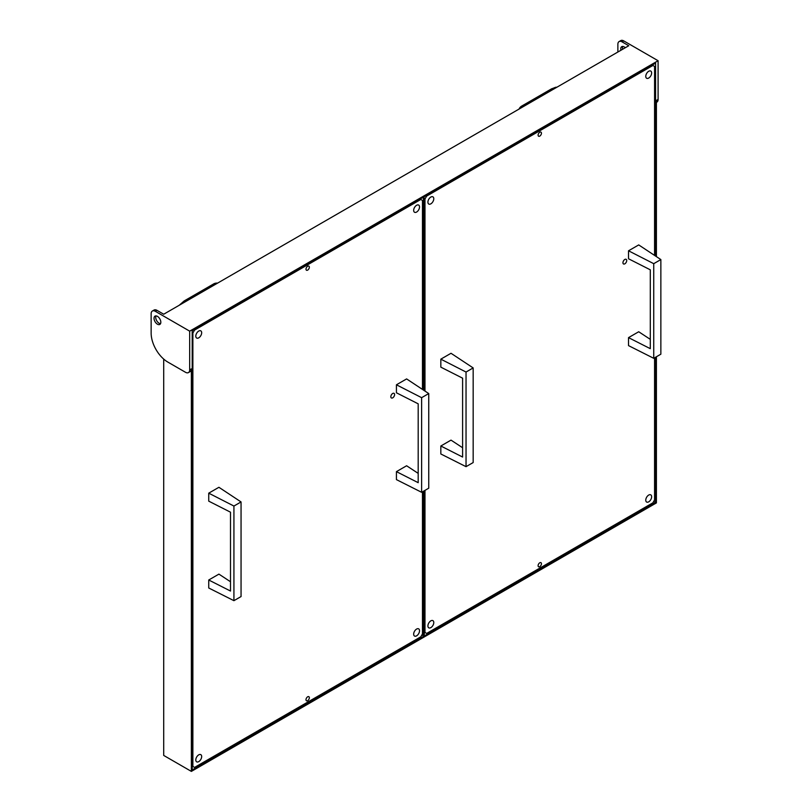 <?xml version="1.0" encoding="UTF-8"?>
<svg xmlns="http://www.w3.org/2000/svg" width="812" height="812" viewBox="0 0 812 812"><rect width="100%" height="100%" fill="white"/><g stroke="black" fill="none" stroke-linecap="round" stroke-linejoin="round"><path stroke-width="1.22" d="M648.707 495.066A4.151 2.395 -60 0 1 650.777 494.863A4.151 2.395 -60 0 1 651.417 498.182A4.151 2.395 -60 0 1 648.707 501.836A4.151 2.395 -60 0 1 646.636 502.049A4.151 2.395 -60 0 1 645.997 498.72A4.151 2.395 -60 0 1 648.707 495.066M430.847 197.052A4.151 2.395 -60 0 1 432.918 196.849A4.151 2.395 -60 0 1 433.557 200.178A4.151 2.395 -60 0 1 430.847 203.832A4.151 2.395 -60 0 1 428.766 204.035A4.151 2.395 -60 0 1 428.137 200.706A4.151 2.395 -60 0 1 430.847 197.052M430.847 620.845A4.151 2.395 -60 0 1 432.918 620.642A4.151 2.395 -60 0 1 433.557 623.971A4.151 2.395 -60 0 1 430.847 627.625A4.151 2.395 -60 0 1 428.766 627.828A4.151 2.395 -60 0 1 428.137 624.499A4.151 2.395 -60 0 1 430.847 620.845M648.707 71.273A4.151 2.395 -60 0 1 650.777 71.07A4.151 2.395 -60 0 1 651.417 74.389A4.151 2.395 -60 0 1 648.707 78.043A4.151 2.395 -60 0 1 646.636 78.256A4.151 2.395 -60 0 1 645.997 74.927A4.151 2.395 -60 0 1 648.707 71.273M624.824 259.464A2.669 1.543 -60 0 1 626.164 259.332A2.669 1.543 -60 0 1 626.57 261.474A2.669 1.543 -60 0 1 624.824 263.819A2.669 1.543 -60 0 1 623.494 263.951A2.669 1.543 -60 0 1 623.088 261.819A2.669 1.543 -60 0 1 624.824 259.464M539.777 566.664A2.375 1.37 120 0 0 541.32 564.573A2.375 1.37 120 0 0 540.965 562.675A2.375 1.37 120 0 0 539.777 562.797A2.375 1.37 120 0 0 538.224 564.888A2.375 1.37 120 0 0 538.589 566.786A2.375 1.37 120 0 0 539.777 566.664M539.777 136.101A2.375 1.37 120 0 0 541.32 134.01A2.375 1.37 120 0 0 540.965 132.112A2.375 1.37 120 0 0 539.777 132.234A2.375 1.37 120 0 0 538.224 134.315A2.375 1.37 120 0 0 538.589 136.213A2.375 1.37 120 0 0 539.777 136.101M425.985 195.702L426.655 196.088L424.98 198.991L424.98 391.069M424.98 490.377L424.98 632.457L426.655 633.431L652.899 502.811L654.573 499.908L654.573 357.818M424.98 198.991L424.311 198.605M424.311 632.071L424.98 632.457M654.573 255.404L654.573 66.432L652.899 65.467L426.655 196.088M652.899 65.467L652.229 65.082M416.597 629.077A4.151 2.395 -60 0 1 418.677 628.864A4.151 2.395 -60 0 1 419.307 632.193A4.151 2.395 -60 0 1 416.597 635.847A4.151 2.395 -60 0 1 414.526 636.05A4.151 2.395 -60 0 1 413.887 632.731A4.151 2.395 -60 0 1 416.597 629.077M198.737 331.063A4.151 2.395 -60 0 1 200.808 330.86A4.151 2.395 -60 0 1 201.447 334.179A4.151 2.395 -60 0 1 198.737 337.833A4.151 2.395 -60 0 1 196.666 338.036A4.151 2.395 -60 0 1 196.027 334.717A4.151 2.395 -60 0 1 198.737 331.063M198.737 754.856A4.151 2.395 -60 0 1 200.808 754.652A4.151 2.395 -60 0 1 201.447 757.972A4.151 2.395 -60 0 1 198.737 761.626A4.151 2.395 -60 0 1 196.666 761.829A4.151 2.395 -60 0 1 196.027 758.509A4.151 2.395 -60 0 1 198.737 754.856M416.597 205.284A4.151 2.395 -60 0 1 418.677 205.071A4.151 2.395 -60 0 1 419.307 208.4A4.151 2.395 -60 0 1 416.597 212.054A4.151 2.395 -60 0 1 414.526 212.257A4.151 2.395 -60 0 1 413.887 208.938A4.151 2.395 -60 0 1 416.597 205.284M392.724 393.475A2.669 1.543 -60 0 1 394.053 393.343A2.669 1.543 -60 0 1 394.459 395.474A2.669 1.543 -60 0 1 392.724 397.829A2.669 1.543 -60 0 1 391.384 397.961A2.669 1.543 -60 0 1 390.978 395.82A2.669 1.543 -60 0 1 392.724 393.475M307.667 700.675A2.375 1.37 120 0 0 309.22 698.584A2.375 1.37 120 0 0 308.854 696.686A2.375 1.37 120 0 0 307.667 696.797A2.375 1.37 120 0 0 306.124 698.888A2.375 1.37 120 0 0 306.479 700.786A2.375 1.37 120 0 0 307.667 700.675M307.667 270.102A2.375 1.37 120 0 0 309.22 268.021A2.375 1.37 120 0 0 308.854 266.123A2.375 1.37 120 0 0 307.667 266.234A2.375 1.37 120 0 0 306.124 268.325A2.375 1.37 120 0 0 306.479 270.223A2.375 1.37 120 0 0 307.667 270.102M193.875 329.702L194.545 330.098L192.87 333.001L192.87 766.467L194.545 767.431L420.789 636.811L422.463 633.908L422.463 491.828M192.87 333.001L192.2 332.605M192.2 766.081L192.87 766.467M422.463 389.415L422.463 200.442L420.789 199.478L194.545 330.098M420.789 199.478L420.119 199.092M157.426 316.355A4.801 2.771 -120 0 0 155.031 316.122A4.801 2.771 -120 0 0 154.29 319.958A4.801 2.771 -120 0 0 157.426 324.191A4.801 2.771 -120 0 0 159.832 324.435A4.801 2.771 -120 0 0 160.563 320.588A4.801 2.771 -120 0 0 157.426 316.355M160.512 323.683A4.801 2.771 60 0 1 159.101 323.227A4.801 2.771 60 0 1 156.016 315.898M620.947 50.242A4.801 2.771 60 0 1 621.759 46.66A4.801 2.771 60 0 1 624.154 46.893A4.801 2.771 60 0 1 625.27 47.746M622.743 46.436A4.801 2.771 -120 0 0 622.621 49.278M617.871 52.019L617.871 44.284A5.928 3.421 60 0 1 619.099 41.564L620.774 40.6A5.928 3.421 60 0 1 623.738 40.894L658.096 60.727L658.096 99.429A5.928 3.421 60 0 1 656.867 102.139L656.411 102.403M658.096 60.727L189.683 331.154L155.336 311.321A5.928 3.421 -120 0 0 152.372 311.026A5.928 3.421 -120 0 0 151.144 313.747L151.144 333.093A23.7 13.682 -120 0 0 167.901 362.122L185.501 372.282A5.928 3.421 -120 0 0 188.465 372.576A5.928 3.421 -120 0 0 189.683 369.866L191.368 368.892L191.368 771.4L656.411 502.902L656.411 356.752M656.411 256.622L656.411 100.394L658.096 99.429M163.709 359.087L163.709 755.434L191.368 771.4M191.368 368.892A5.928 3.421 60 0 1 190.14 371.602L188.465 372.576M619.099 41.564A5.928 3.421 60 0 1 622.063 41.859L628.762 45.736L163.709 314.224L157.01 310.357A5.928 3.421 -120 0 0 154.047 310.062L152.372 311.026M655.578 256.074L655.578 63.143L192.2 330.677L192.2 769.949L655.578 502.425L655.578 357.239M189.683 369.866L189.683 331.154M655.578 502.425L653.731 501.359M421.834 635.004L422.636 635.461L424.311 634.487L424.311 490.763M423.681 197.032L424.311 198.118L423.468 198.605L423.468 390.075M423.468 491.24L423.468 634.974M423.468 198.605L422.839 197.519M424.311 198.118L424.311 390.633M653.731 263.677L653.731 358.305L628.529 345.618L628.529 337.63L650.3 348.673L650.3 269.817L628.529 258.774L628.529 250.796L653.731 263.677L660.856 259.566L638.719 244.919L628.529 250.796M653.731 358.305L660.856 354.194L660.856 259.566M650.3 339.365L638.719 331.753L628.529 337.63M466.037 372.038L466.037 466.667L440.835 453.979L440.835 446.001L462.607 457.044L462.607 378.179L440.835 367.146L440.835 359.158L466.037 372.038L473.163 367.927L451.015 353.281L440.835 359.158M466.037 466.667L473.163 462.556L473.163 367.927M462.607 447.737L451.015 440.124L440.835 446.001M233.927 506.049L233.927 600.677L208.735 587.989L208.735 580.001L230.496 591.045L230.496 512.189L208.735 501.146L208.735 493.168L233.927 506.049L241.052 501.938L218.915 487.291L208.735 493.168M233.927 600.677L241.052 596.566L241.052 501.938M230.496 581.737L218.915 574.125L208.735 580.001M421.631 397.677L421.631 492.305L396.429 479.618L396.429 471.64L418.19 482.683L418.19 403.828L396.429 392.785L396.429 384.797L421.631 397.677L428.746 393.566L406.609 378.92L396.429 384.797M421.631 492.305L428.746 488.195L428.746 393.566M418.19 473.376L406.609 465.763L396.429 471.64M524.379 104.545A17.478 10.089 60 0 1 524.582 104.423A17.478 10.089 60 0 1 528.48 103.631M551.998 90.051L553.479 88.295L557.357 86.955M519.02 109.092A17.478 10.089 60 0 1 521.649 106.108L524.166 104.657A17.478 10.089 60 0 1 528.064 103.875M521.649 106.108A17.478 10.089 60 0 1 525.547 105.327M214.672 284.799A17.478 10.089 -120 0 0 210.775 285.591L184.172 300.947A17.478 10.089 60 0 1 186.466 300.186L191.155 298.38M181.878 303.739L186.466 300.186M215.099 284.565A17.478 10.089 -120 0 0 211.201 285.347A17.478 10.089 -120 0 0 210.988 285.479M217.606 283.114A17.478 10.089 -120 0 0 213.708 283.895L211.201 285.347M155.336 311.321L157.01 310.357M623.738 40.894L622.063 41.859M553.479 88.295A17.478 10.089 -120 0 0 551.186 89.056L555.723 87.229M524.582 104.423L551.186 89.056M179.158 305.312L184.172 300.947"/></g></svg>
